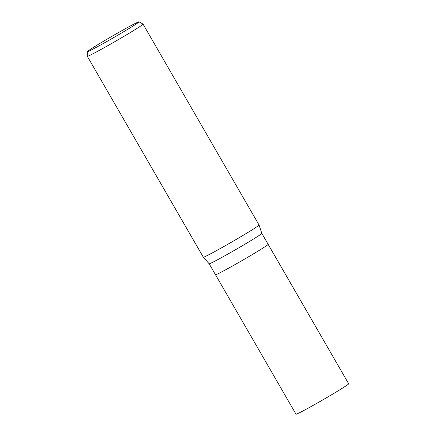 <?xml version="1.0" encoding="UTF-8"?>
<svg xmlns="http://www.w3.org/2000/svg" width="436" height="436" viewBox="0 0 436 436"><rect width="100%" height="100%" fill="white"/><g stroke="black" fill="none" stroke-linecap="round" stroke-linejoin="round"><path stroke-width="0.65" d="M209.166 263.775L215.493 274.735A30.4 1.008 150 0 0 216.174 274.582A30.4 1.008 150 0 1 215.493 274.735L296.011 414.2A30.4 1.008 150 0 0 296.693 414.047A30.4 1.008 150 0 0 325.594 398.281A30.4 1.008 150 0 0 348.669 383.8L268.151 244.334A30.4 1.008 150 0 1 245.076 258.815A30.4 1.008 150 0 1 216.174 274.582A30.4 1.008 150 0 0 245.076 258.815A30.4 1.008 150 0 0 268.151 244.334L261.818 233.369A30.4 1.008 150 0 1 261.823 233.374A30.4 1.008 150 0 1 238.656 247.899A30.4 1.008 150 0 1 209.841 263.622A30.4 1.008 150 0 1 209.166 263.775A30.4 1.008 150 0 1 209.16 263.769L203.329 257.213M261.823 233.374L259.055 225.036A32.177 1.068 150 0 1 234.535 240.405A32.177 1.068 150 0 1 204.043 257.044A32.177 1.068 150 0 1 203.323 257.202L87.336 56.309A32.177 1.068 150 0 1 87.331 56.288A32.177 1.068 150 0 0 88.056 56.151A32.177 1.068 150 0 0 118.641 39.458A32.177 1.068 150 0 0 143.062 24.133A32.177 1.068 150 0 0 143.052 24.122L139.03 21.8A29.855 0.992 150 0 1 116.63 35.888A29.855 0.992 150 0 1 88.007 51.519A29.855 0.992 150 0 1 87.331 51.65A29.855 0.992 150 0 1 110.243 37.305A29.855 0.992 150 0 1 138.376 21.963A29.855 0.992 150 0 1 139.03 21.8M143.062 24.133L259.049 225.025A32.177 1.068 150 0 1 234.628 240.35A32.177 1.068 150 0 1 204.043 257.044A32.177 1.068 150 0 1 203.323 257.207M87.331 51.65L87.331 56.288"/></g></svg>
